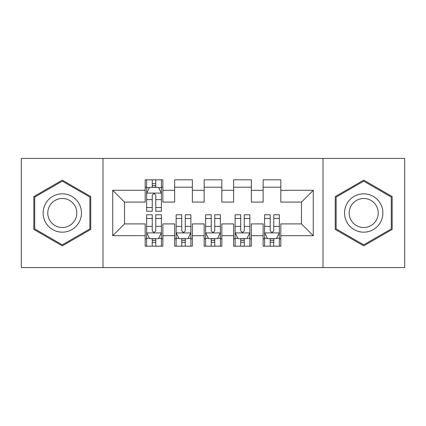 <?xml version="1.0" encoding="UTF-8"?>
<svg xmlns="http://www.w3.org/2000/svg" width="426" height="426" viewBox="0 0 426 426"><rect width="100%" height="100%" fill="white"/><g stroke="black" fill="none" stroke-linecap="round" stroke-linejoin="round"><path stroke-width="0.64" d="M323.004 267.56L404.7 267.56L404.7 158.44L323.004 158.44L323.004 267.56L102.996 267.56L102.996 158.44L21.3 158.44L21.3 267.56L102.996 267.56M323.004 158.44L102.996 158.44M112.725 235.711L112.725 190.289L145.17 190.289L145.17 202.089L124.525 202.089L124.525 223.911L112.725 235.711L145.17 235.711L145.17 246.18L162.865 246.18L162.865 235.711L174.66 235.711L174.66 246.18L192.355 246.18L192.355 235.711L204.15 235.711L204.15 246.18L221.85 246.18L221.85 235.711L233.645 235.711L233.645 246.18L251.34 246.18L251.34 235.711L263.135 235.711L263.135 246.18L280.83 246.18L280.83 223.911L301.475 223.911L301.475 202.089L280.83 202.089L280.83 190.289L313.275 190.289L313.275 235.711L280.83 235.711M280.83 190.289L280.83 179.82L263.135 179.82L263.135 190.289L251.34 190.289L251.34 179.82L233.645 179.82L233.645 190.289L221.85 190.289L221.85 179.82L204.15 179.82L204.15 190.289L192.355 190.289L192.355 179.82L174.66 179.82L174.66 190.289L162.865 190.289L162.865 179.82L145.17 179.82L145.17 190.289M251.34 235.711L251.34 223.911L263.135 223.911L263.135 235.711M313.275 190.289L301.475 202.089M221.85 235.711L221.85 223.911L233.645 223.911L233.645 235.711M263.135 190.289L263.135 202.089L251.34 202.089L251.34 190.289M192.355 235.711L192.355 223.911L204.15 223.911L204.15 235.711M233.645 190.289L233.645 202.089L221.85 202.089L221.85 190.289M162.865 235.711L162.865 223.911L174.66 223.911L174.66 235.711M204.15 190.289L204.15 202.089L192.355 202.089L192.355 190.289M124.525 223.911L145.17 223.911L145.17 235.711M174.66 190.289L174.66 202.089L162.865 202.089L162.865 190.289M263.135 187.195L280.83 187.195M233.645 187.195L251.34 187.195M204.15 187.195L221.85 187.195M174.66 187.195L192.355 187.195M145.17 187.195L146.64 187.195M161.39 187.195L162.865 187.195M145.17 238.805L146.64 238.805M161.39 238.805L162.865 238.805M174.66 238.805L176.135 238.805M190.88 238.805L192.355 238.805M204.15 238.805L205.625 238.805M220.375 238.805L221.85 238.805M233.645 238.805L235.12 238.805M249.865 238.805L251.34 238.805M263.135 238.805L264.61 238.805M279.36 238.805L280.83 238.805M112.725 190.289L124.525 202.089M301.475 223.911L313.275 235.711M90.754 196.567L62.292 180.139L33.835 196.567L33.835 229.433L62.292 245.861L90.754 229.433L90.754 196.567M335.246 196.567L335.246 229.433L363.708 245.861L392.165 229.433L392.165 196.567L363.708 180.139L335.246 196.567M155.783 183.654L152.247 183.654M161.39 207.531L155.783 207.531L155.783 211.232L161.39 211.232L161.39 193.239L158.44 187.344L149.59 187.344L146.64 193.239L146.64 211.232L152.247 211.232L152.247 207.531L146.64 207.531M146.64 193.239L146.64 179.82M161.39 193.239L161.39 179.82M152.247 187.344L152.247 179.82M155.783 179.82L155.783 187.344M155.783 207.531L155.783 195.454C154.606 193.18 153.429 193.18 152.247 195.454L152.247 207.531M155.783 187.195L152.247 187.195M152.247 242.346L155.783 242.346M146.64 218.469L152.247 218.469L152.247 214.768L146.64 214.768L146.64 232.761L149.59 238.656L158.44 238.656L161.39 232.761L161.39 214.768L155.783 214.768L155.783 218.469L161.39 218.469M161.39 232.761L161.39 246.18M146.64 232.761L146.64 246.18M155.783 238.656L155.783 246.18M152.247 246.18L152.247 238.656M152.247 218.469L152.247 230.546C153.424 232.82 154.606 232.82 155.783 230.546L155.783 218.469M152.247 238.805L155.783 238.805M181.737 242.346L185.278 242.346M176.135 218.469L181.737 218.469L181.737 214.768L176.135 214.768L176.135 232.761L179.085 238.656L187.93 238.656L190.88 232.761L190.88 214.768L185.278 214.768L185.278 218.469L190.88 218.469M190.88 232.761L190.88 246.18M176.135 232.761L176.135 246.18M185.278 238.656L185.278 246.18M181.737 246.18L181.737 238.656M181.737 218.469L181.737 230.546C182.914 232.82 184.096 232.82 185.278 230.546L185.278 218.469M181.737 238.805L185.278 238.805M211.232 242.346L214.768 242.346M205.625 218.469L211.232 218.469L211.232 214.768L205.625 214.768L205.625 232.761L208.575 238.656L217.425 238.656L220.375 232.761L220.375 214.768L214.768 214.768L214.768 218.469L220.375 218.469M220.375 232.761L220.375 246.18M205.625 232.761L205.625 246.18M214.768 238.656L214.768 246.18M211.232 246.18L211.232 238.656M211.232 218.469L211.232 230.546C212.409 232.82 213.586 232.82 214.768 230.546L214.768 218.469M211.232 238.805L214.768 238.805M78.895 203.415A19.17 19.17 0 0 0 52.707 196.397A19.17 19.17 0 0 0 45.694 222.585A19.17 19.17 0 0 0 71.877 229.603A19.17 19.17 0 0 0 78.895 203.415M74.864 205.742A14.516 14.516 0 0 0 55.039 200.433A14.516 14.516 0 0 0 49.725 220.258A14.516 14.516 0 0 0 69.55 225.567A14.516 14.516 0 0 0 74.864 205.742M62.292 244.844L34.719 228.922L34.719 197.078L62.292 181.156L89.87 197.078L89.87 228.922L62.292 244.844M380.306 203.415A19.17 19.17 0 0 0 354.123 196.397A19.17 19.17 0 0 0 347.105 222.585A19.17 19.17 0 0 0 373.293 229.603A19.17 19.17 0 0 0 380.306 203.415M376.275 205.742A14.516 14.516 0 0 0 356.45 200.433A14.516 14.516 0 0 0 351.136 220.258A14.516 14.516 0 0 0 370.961 225.567A14.516 14.516 0 0 0 376.275 205.742M363.708 244.844L336.13 228.922L336.13 197.078L363.708 181.156L391.281 197.078L391.281 228.922L363.708 244.844M240.722 242.346L244.263 242.346M235.12 218.469L240.722 218.469L240.722 214.768L235.12 214.768L235.12 232.761L238.07 238.656L246.915 238.656L249.865 232.761L249.865 214.768L244.263 214.768L244.263 218.469L249.865 218.469M249.865 232.761L249.865 246.18M235.12 232.761L235.12 246.18M244.263 238.656L244.263 246.18M240.722 246.18L240.722 238.656M240.722 218.469L240.722 230.546C241.899 232.82 243.081 232.82 244.263 230.546L244.263 218.469M240.722 238.805L244.263 238.805M270.217 242.346L273.753 242.346M264.61 218.469L270.217 218.469L270.217 214.768L264.61 214.768L264.61 232.761L267.56 238.656L276.41 238.656L279.36 232.761L279.36 214.768L273.753 214.768L273.753 218.469L279.36 218.469M279.36 232.761L279.36 246.18M264.61 232.761L264.61 246.18M273.753 238.656L273.753 246.18M270.217 246.18L270.217 238.656M270.217 218.469L270.217 230.546C271.394 232.82 272.571 232.82 273.753 230.546L273.753 218.469M270.217 238.805L273.753 238.805M161.316 193.095L146.714 193.095M146.64 187.696L149.414 187.696M158.616 187.696L161.39 187.696M152.247 199.629L146.64 199.629M161.39 199.629L155.783 199.629M155.783 185.534L152.247 185.534M146.714 232.905L161.316 232.905M161.39 238.304L158.616 238.304M149.414 238.304L146.64 238.304M155.783 226.371L161.39 226.371M146.64 226.371L152.247 226.371M152.247 240.466L155.783 240.466M176.21 232.905L190.805 232.905M190.88 238.304L188.111 238.304M178.909 238.304L176.135 238.304M185.278 226.371L190.88 226.371M176.135 226.371L181.737 226.371M181.737 240.466L185.278 240.466M205.699 232.905L220.301 232.905M220.375 238.304L217.601 238.304M208.399 238.304L205.625 238.304M214.768 226.371L220.375 226.371M205.625 226.371L211.232 226.371M211.232 240.466L214.768 240.466M235.195 232.905L249.79 232.905M249.865 238.304L247.091 238.304M237.889 238.304L235.12 238.304M244.263 226.371L249.865 226.371M235.12 226.371L240.722 226.371M240.722 240.466L244.263 240.466M264.684 232.905L279.286 232.905M279.36 238.304L276.586 238.304M267.384 238.304L264.61 238.304M273.753 226.371L279.36 226.371M264.61 226.371L270.217 226.371M270.217 240.466L273.753 240.466"/></g></svg>
